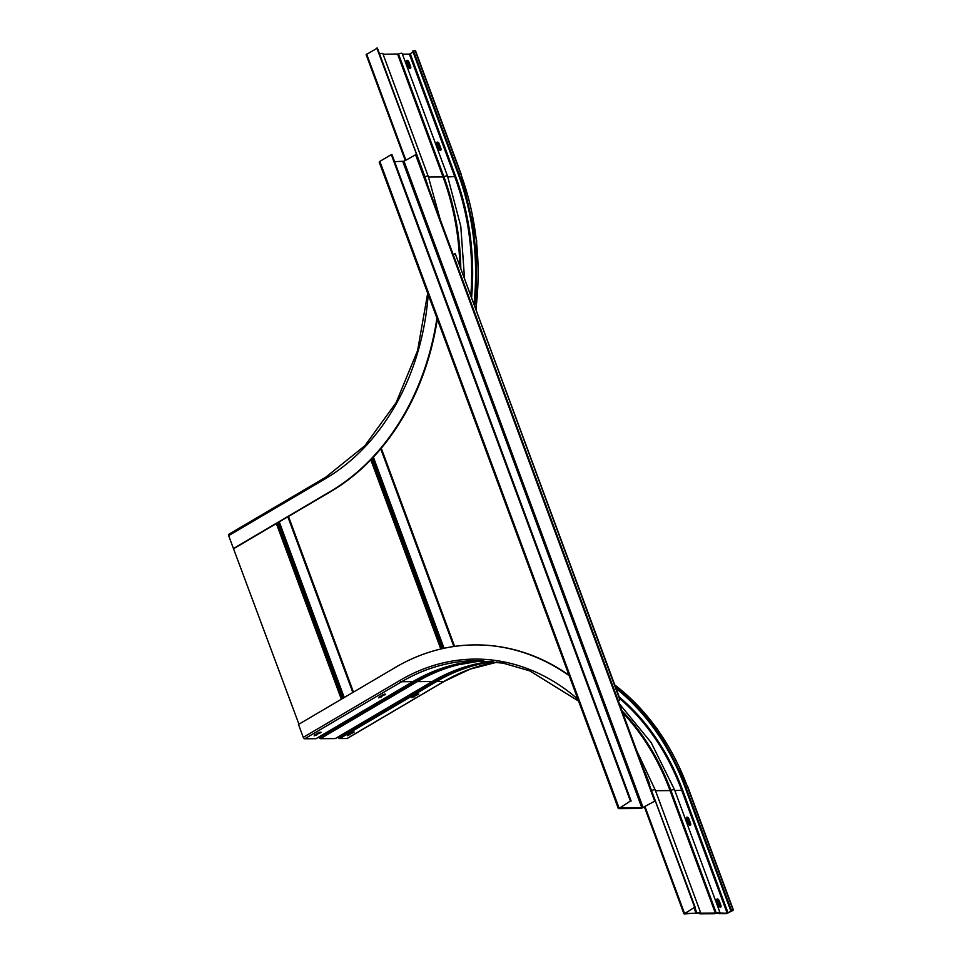 <?xml version="1.0" encoding="UTF-8"?>
<svg xmlns="http://www.w3.org/2000/svg" width="962" height="962" viewBox="0 0 962 962"><rect width="100%" height="100%" fill="white"/><g stroke="black" fill="none" stroke-linecap="round" stroke-linejoin="round"><path stroke-width="1.44" d="M618.205 700.649L619.817 699.699L455.279 253.752L620.237 699.687L618.277 700.841M454.87 253.752L453.246 254.702M229.076 534.211A1.575 0.878 59.5 0 0 228.812 534.283A1.575 0.878 59.5 0 0 228.643 535.654L298.941 724.194M619.552 808.152L630.423 801.033L618.746 808.633L641.113 808.489L655.278 800.877L641.919 808.02L619.468 807.9M630.423 801.033L391.318 154.629L379.846 161.375L379.184 162.073L618.301 808.477M631.12 801.021L392.003 154.617L391.318 154.629M655.278 800.877L416.173 154.473L404.016 161.231L394.612 161.664M654.593 800.877L415.476 154.473M347.474 738.239A1.575 0.878 -120.5 0 1 347.27 738.443A1.575 0.878 -120.5 0 1 347.005 738.515L339.706 738.563A1.804 0.998 -120.5 0 1 338.371 737.662A2.261 1.251 59.5 0 0 337.915 737.12M569.167 675.685A241.378 190.873 -90.3 0 0 474.915 644.901A241.378 190.873 -90.3 0 0 395.418 667.4L298.485 724.458L303.258 737.349A1.575 0.878 -120.5 0 0 304.75 738.768L315.921 738.708A1.804 0.998 -120.5 0 0 316.233 738.624A1.804 0.998 -120.5 0 0 316.45 738.395M335.786 738.275A1.804 0.998 -120.5 0 1 335.558 738.503A1.804 0.998 -120.5 0 1 335.245 738.588L320.37 738.684A1.804 0.998 -120.5 0 1 319.047 737.77A2.261 1.251 59.5 0 0 318.578 737.241M378.775 697.847L382.684 694.865L385.654 694.191L378.775 697.847M314.153 735.894L318.073 732.9L321.043 732.226L314.153 735.894M684.295 913.9L699.795 913.034L699.915 913.804L714.79 913.72L719.131 912.914L719.239 913.684L726.538 913.647L732.84 910.497L733.357 909.956L731.204 909.848L730.567 910.232L732.286 910.509L727.188 913.263L719.756 913.094A3.163 0.806 159.7 0 0 719.973 912.601A3.163 0.806 159.7 0 0 716.293 913.118L700.42 913.215A3.163 0.806 159.7 0 0 700.649 912.722A3.163 0.806 159.7 0 0 696.957 913.239L684.788 913.467L694.636 907.25L684.295 913.9M694.636 907.25L649.23 784.511L695.177 907.25M475.192 644.901A241.378 190.873 89.7 0 1 475.468 644.901A241.378 190.873 89.7 0 1 568.975 675.156M643.458 768.915A241.378 190.873 89.7 0 1 649.783 784.511M384.547 694.143L379.16 696.945M319.925 732.178L314.538 734.98M417.688 693.939L412.301 696.741M353.066 731.986L347.679 734.776M718.542 905.422L716.81 900.721A1.912 1.07 -120.5 0 1 717.003 899.061A1.912 1.07 -120.5 0 1 717.339 898.977A1.912 1.07 -120.5 0 1 719.155 900.709L720.899 905.41A1.912 1.07 -120.5 0 1 720.694 907.07A1.912 1.07 -120.5 0 1 720.358 907.154A1.912 1.07 -120.5 0 1 718.542 905.422M688.275 823.604L686.543 818.89A1.912 1.07 -120.5 0 1 686.736 817.231A1.912 1.07 -120.5 0 1 687.072 817.147A1.912 1.07 -120.5 0 1 688.888 818.878L690.62 823.58A1.912 1.07 -120.5 0 1 690.427 825.24A1.912 1.07 -120.5 0 1 690.091 825.336A1.912 1.07 -120.5 0 1 688.275 823.604M731.204 909.848L685.81 787.12A234.608 185.522 -90.3 0 0 615.524 686.952M730.567 910.232L685.16 787.493A233.706 184.812 89.7 0 0 616.077 688.455M411.916 697.654L415.825 694.66L418.795 693.987L411.916 697.654M347.294 735.689L351.214 732.707L354.184 732.034L347.294 735.689M720.31 907.154A1.912 1.07 59.5 0 0 720.249 905.795L718.506 901.081A1.912 1.07 59.5 0 0 716.75 899.35M690.043 825.336A1.912 1.07 59.5 0 0 689.982 823.965L688.239 819.263A1.912 1.07 59.5 0 0 686.483 817.532M428.186 186.965A241.378 190.873 -90.3 0 0 422.775 170.839L377.381 48.1L366.137 54.642L405.279 160.486M413.407 50.709L458.802 173.437L460.954 173.545L415.548 50.818L413.407 50.709L412.758 51.082L458.152 173.821A233.706 184.812 -90.3 0 1 473.953 304.232M413.143 52.14L409.379 54.125L402.429 54.161M459.86 266.125A226.491 179.1 -90.3 0 0 443.025 176.924L443.879 176.707A3.163 0.806 -20.3 0 1 446.873 175.962A3.163 0.806 -20.3 0 1 447.57 176.202L402.164 53.463A3.163 0.806 159.7 0 0 398.484 53.98L383.092 54.281M424.867 176.695A3.163 0.806 -20.3 0 1 427.537 176.082A3.163 0.806 -20.3 0 1 428.234 176.311L382.84 53.583A3.163 0.806 159.7 0 0 379.533 53.944M376.827 48.1L422.775 170.839M436.916 318.157A241.378 190.873 89.7 0 1 330.339 491.474L233.417 548.544M233.958 548.532L330.892 491.474A241.378 190.873 -90.3 0 0 437.313 319.216M406.565 62.025L408.309 66.739A1.912 1.07 59.5 0 0 410.125 68.47A1.912 1.07 59.5 0 0 410.449 68.374A1.912 1.07 59.5 0 0 410.654 66.715L408.91 62.013A1.912 1.07 59.5 0 0 407.094 60.281A1.912 1.07 59.5 0 0 406.77 60.365A1.912 1.07 59.5 0 0 406.565 62.025M436.832 143.855L438.576 148.557A1.912 1.07 59.5 0 0 440.392 150.288A1.912 1.07 59.5 0 0 440.716 150.204A1.912 1.07 59.5 0 0 440.921 148.545L439.177 143.843A1.912 1.07 59.5 0 0 437.361 142.111A1.912 1.07 59.5 0 0 437.037 142.196A1.912 1.07 59.5 0 0 436.832 143.855M458.802 173.437A234.608 185.522 89.7 0 1 474.507 305.736M406.505 60.666A1.912 1.07 -120.5 0 1 408.261 62.398L410.004 67.099A1.912 1.07 -120.5 0 1 410.065 68.458M436.772 142.484A1.912 1.07 -120.5 0 1 438.528 144.216L440.271 148.918A1.912 1.07 -120.5 0 1 440.331 150.288M454.593 646.392L381.277 448.208M380.856 448.701L454.016 646.476L380.856 448.713M444.071 648.268L373.376 457.142M380.736 448.845L453.86 646.5M372.859 457.696L443.41 648.412M442.123 648.689L371.861 458.742M370.815 459.824L440.8 649.001M353.463 692.099L288.492 516.438M287.854 516.81L352.826 692.472M352.958 692.387L287.987 516.738L352.97 692.387M276.371 523.568L341.342 699.23M342.52 698.532L277.549 522.871M278.691 522.21L343.662 697.859M344.252 697.51L279.281 521.861M618.963 807.779L379.846 161.375M643.121 807.635L404.016 161.231M402.813 161.616L641.919 808.02M434.8 680.014A2.261 1.251 -120.5 0 1 435.305 680.591A1.804 0.998 59.5 0 0 436.628 681.505L443.927 681.457A1.575 0.878 59.5 0 0 444.203 681.385A1.575 0.878 59.5 0 0 444.396 681.18M466.209 666.606A226.587 179.172 -90.3 0 0 435.305 680.591L338.371 737.662M339.706 738.563L436.628 681.505A225.589 178.391 89.7 0 1 493.446 661.664M304.75 738.768L401.671 681.709L412.842 681.637L315.921 738.708M316.233 738.624L413.155 681.565L446.536 666.822L481.565 660.762A225.589 178.391 -90.3 0 0 412.842 681.637A1.804 0.998 59.5 0 0 413.155 681.565A1.804 0.998 59.5 0 0 413.371 681.337M577.885 699.218A227.164 179.629 89.7 0 0 400.18 680.278A1.575 0.878 59.5 0 0 401.671 681.709A225.589 178.391 89.7 0 1 475.986 660.69L503.138 663.155L529.689 670.851L578.559 701.057M400.18 680.278L303.258 737.349M684.451 913.239L645.105 806.865M651.947 790.355A3.163 0.806 -20.3 0 1 654.545 789.754A3.163 0.806 -20.3 0 1 655.242 789.982L636.712 750.673M716.293 913.118L670.887 790.391A226.996 179.497 -90.3 0 0 621.945 710.75M622.654 712.662A226.491 179.1 89.7 0 1 670.033 790.596L670.887 790.391A3.163 0.806 -20.3 0 1 673.881 789.634A3.163 0.806 -20.3 0 1 674.578 789.874L651.166 742.592L619.372 703.787M619.877 698.713A226.491 179.1 89.7 0 1 681.793 790.523L727.188 913.263M674.831 790.572L682.683 790.247L728.09 912.974M655.507 790.692L670.033 790.596L715.439 913.335M696.957 913.239L694.817 907.455M694.059 907.912L696.103 913.455M619.239 697.017A227.164 179.629 89.7 0 1 682.683 790.247M614.802 684.992A234.608 185.522 89.7 0 1 687.602 787.108L733.008 909.836M685.81 787.12L687.95 787.229L733.357 909.956M347.27 738.443L444.203 681.385L470.069 669.155L497.113 662.157A225.589 178.391 -90.3 0 0 443.927 681.457L347.005 738.515M432.491 681.445L461.183 668.217L491.233 661.423A225.589 178.391 -90.3 0 0 432.178 681.529A1.804 0.998 59.5 0 0 432.491 681.445L335.558 738.503M320.37 738.684L417.292 681.613L432.178 681.529L335.245 738.588M319.047 737.77L415.969 680.711A1.804 0.998 59.5 0 0 417.292 681.613A225.589 178.391 89.7 0 1 483.79 660.858M415.464 680.134A2.261 1.251 -120.5 0 1 415.969 680.711A226.587 179.172 -90.3 0 1 446.873 666.726M718.506 901.081L719.155 900.709M720.899 905.41L720.249 905.795M688.239 819.263L688.888 818.878M690.62 823.58L689.982 823.965M414.454 696.837L414.153 696.019M417.893 693.891L418.169 694.648M349.843 734.872L349.543 734.054M353.282 731.938L353.559 732.683M381.313 697.029L381.012 696.211M384.752 694.095L385.028 694.853M316.702 735.076L316.402 734.259M320.142 732.142L320.418 732.888M228.643 535.654L325.565 478.595A227.164 179.629 -90.3 0 0 428.21 294.612M366.642 54.1L405.868 160.137M325.565 478.595A1.575 0.878 -120.5 0 1 325.733 477.224A1.575 0.878 -120.5 0 1 326.01 477.152M428.499 177.008L443.025 176.924L397.631 54.185M398.484 53.98L443.879 176.707A226.996 179.497 89.7 0 1 460.798 268.675M470.791 295.695A226.491 179.1 -90.3 0 0 454.785 176.852L409.379 54.125M447.823 176.9L455.687 176.563L410.281 53.836M471.572 297.799A227.164 179.629 -90.3 0 0 455.687 176.563M475.865 309.415A234.608 185.522 -90.3 0 0 460.594 173.425L415.199 50.697M408.91 62.013L408.261 62.398M410.004 67.099L410.654 66.715M439.177 143.843L438.528 144.216M440.271 148.918L440.921 148.545M683.934 913.78L644.516 807.214M674.578 789.874L719.973 912.601M655.242 789.982L700.649 912.722M614.73 684.8L657.431 729.1L687.95 787.229M718.542 912.758L718.842 913.551M699.218 912.866L699.506 913.672M427.693 293.218L417.592 350.577L396.128 402.621L364.802 445.803L325.733 477.224L228.812 534.283M440.211 219.48L428.234 176.311M464.55 278.824L460.786 226.286L447.57 176.202M460.954 173.545L476.647 240.404L476.106 310.077"/></g></svg>
